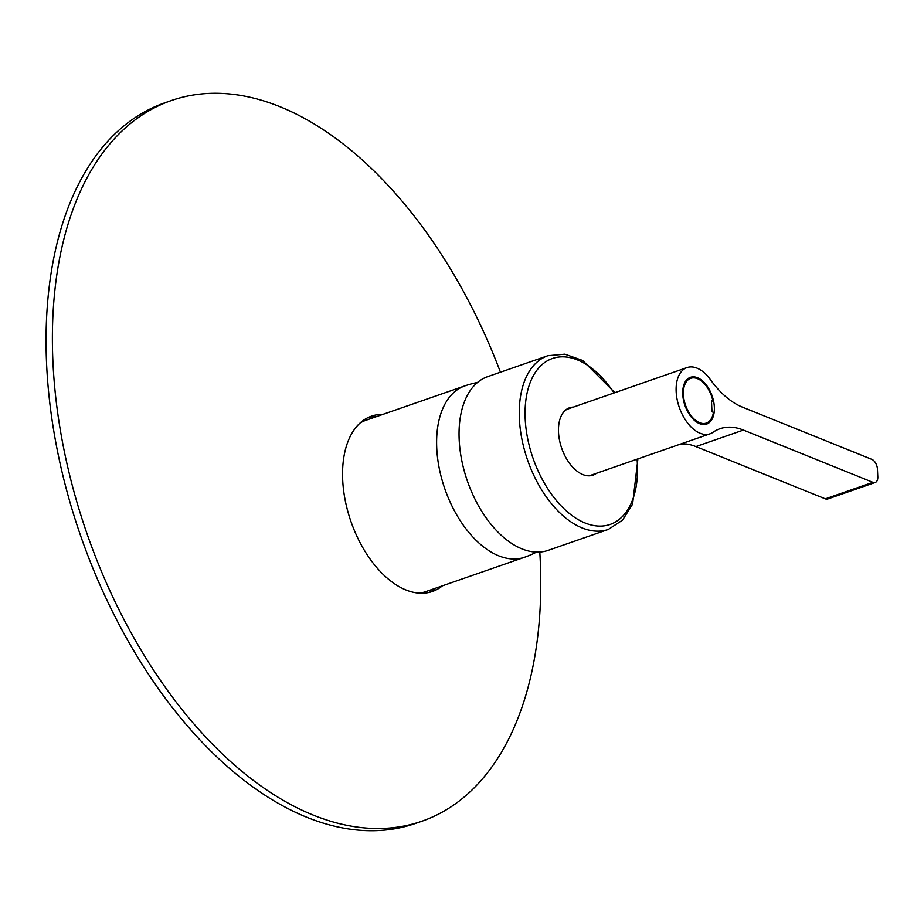 <?xml version="1.0" encoding="UTF-8"?>
<svg xmlns="http://www.w3.org/2000/svg" width="924" height="924" viewBox="0 0 924 924"><rect width="100%" height="100%" fill="white"/><g stroke="black" fill="none" stroke-linecap="round" stroke-linejoin="round"><path stroke-width="1.39" d="M442.434 585.804A92.793 53.973 -109.2 0 1 432.42 591.464A92.793 53.973 -109.2 0 1 376.957 567.81A92.793 53.973 -109.2 0 1 342.631 478.517A92.793 53.973 -109.2 0 1 371.471 416.17A92.793 53.973 -109.2 0 1 382.836 414.402M436.093 588.011A92.793 53.973 -109.2 0 1 429.186 592.399M368.364 417.44A92.793 53.973 -109.2 0 1 376.495 416.608M500.427 372.21A381.485 221.887 70.8 0 0 280.515 106.93A381.485 221.887 70.8 0 0 171.298 100.566L164.957 102.772A381.485 221.887 70.8 0 0 57.161 449.526A381.485 221.887 70.8 0 0 306.318 817.07A381.485 221.887 70.8 0 0 415.534 823.434L421.875 821.228A381.485 221.887 70.8 0 0 539.801 552.044M171.298 100.566A381.485 221.887 70.8 0 0 63.49 447.32A381.485 221.887 70.8 0 0 312.659 814.864A381.485 221.887 70.8 0 0 421.875 821.228M614.876 392.665L582.617 360.452L564.876 354.169L547.92 355.694L487.722 376.622A91.973 53.488 70.8 0 0 468.422 483.922A91.973 53.488 70.8 0 0 548.128 550.369L608.339 529.429L622.568 520.108L632.582 504.181L637.906 458.893M573.423 407.08A35.678 20.744 70.8 0 0 569.577 407.761A35.678 20.744 70.8 0 0 562.104 449.387A35.678 20.744 70.8 0 0 593.012 475.155A35.678 20.744 70.8 0 0 596.442 473.307M419.357 593.162A90.737 52.772 70.8 0 0 425.41 591.73L524.497 557.276A90.737 90.737 0 0 0 536.486 552.113M477.5 382.478A90.737 90.737 0 0 0 464.899 385.874L365.812 420.328A90.737 52.772 70.8 0 0 360.175 422.949M592.215 475.398A35.678 20.744 70.8 0 0 594.86 473.862M571.841 407.634A35.678 20.744 70.8 0 0 568.803 408.062M587.676 475.779A35.054 20.386 70.8 0 0 591.221 475.121L710.059 433.806A35.054 20.386 -109.2 0 1 676.16 391.661A35.054 20.386 -109.2 0 1 687.029 367.579A35.054 20.386 -109.2 0 1 710.521 379.764A82.479 47.979 -109.2 0 0 742.319 407.091L871.806 459.355A8.247 4.793 -109.2 0 1 877.442 469.138L877.8 476.807A8.247 4.793 -109.2 0 1 875.247 482.467A8.247 4.793 -109.2 0 1 872.891 482.34L743.404 430.076L695.876 446.592L825.363 498.856A8.247 4.793 -109.2 0 0 827.708 498.995L875.247 482.467M687.029 367.579L568.202 408.905A35.054 20.386 70.8 0 0 565.003 410.579M743.404 430.076A82.479 47.979 -109.2 0 0 719.935 428.748A82.479 47.979 -109.2 0 0 713.005 432.293A35.054 20.386 -109.2 0 1 710.059 433.806M680.815 443.97L686.058 443.97A82.479 47.979 -109.2 0 1 695.876 446.592M714.344 407.068A24.74 14.391 -109.2 0 1 706.675 424.07A24.74 14.391 -109.2 0 1 685.192 406.11A24.74 14.391 -109.2 0 1 682.744 394.317A24.74 14.391 -109.2 0 1 684.153 384.084A24.74 14.391 -109.2 0 1 690.413 377.315A24.74 14.391 -109.2 0 1 714.344 407.068M688.299 379.152A24.74 14.391 70.8 0 0 687.468 379.071M703.279 424.52A24.74 14.391 70.8 0 0 703.88 423.943M711.445 400.265L711.977 411.757L713.432 412.335A23.712 13.791 70.8 0 1 706.329 423.088A23.712 13.791 70.8 0 1 685.758 405.89A23.712 13.791 70.8 0 1 690.759 378.297A23.712 13.791 70.8 0 1 711.33 395.495A23.712 13.791 70.8 0 1 712.889 400.854L711.445 400.265M711.492 401.339L712.889 400.854M547.92 355.694A91.973 53.488 70.8 0 0 528.632 462.993A91.973 53.488 70.8 0 0 608.339 529.429M614.033 392.966A87.849 51.097 70.8 0 0 542.538 364.206A87.849 51.097 70.8 0 0 534.014 460.972A87.849 51.097 70.8 0 0 600.577 526.102A87.849 51.097 70.8 0 0 637.063 459.182M464.899 385.874A90.737 52.772 70.8 0 0 445.68 491.222A90.737 52.772 70.8 0 0 524.497 557.276M872.891 482.34L825.363 498.856M702.448 424.439L706.329 423.088M686.867 379.649L690.759 378.297"/></g></svg>
